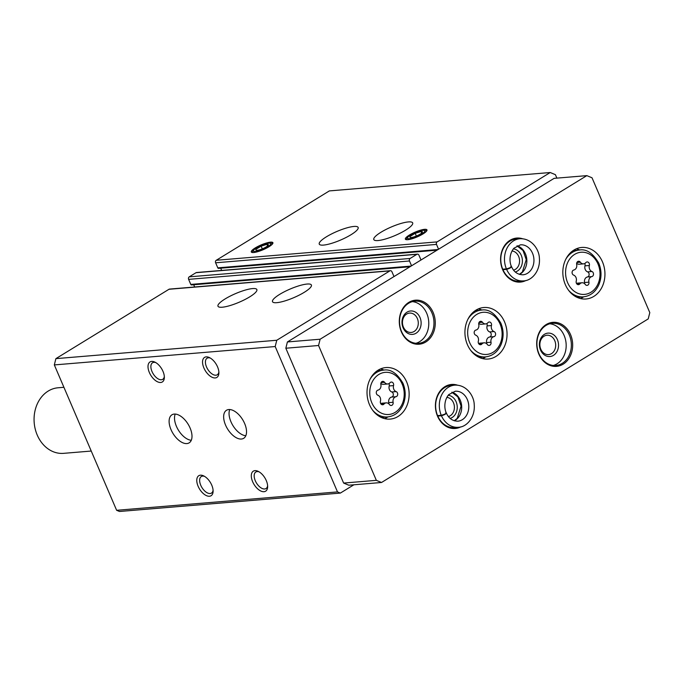 <?xml version="1.0" encoding="UTF-8"?>
<svg xmlns="http://www.w3.org/2000/svg" width="684" height="684" viewBox="0 0 684 684"><rect width="100%" height="100%" fill="white"/><g stroke="black" fill="none" stroke-linecap="round" stroke-linejoin="round"><path stroke-width="1.03" d="M252.61 288.571A21.153 4.668 156.8 0 1 256.859 289.563A21.153 4.668 156.8 0 1 239.263 302.191A21.153 4.668 156.8 0 1 217.982 306.227A21.153 4.668 156.8 0 1 230.055 296.181A21.153 4.668 156.8 0 1 252.61 288.571M307.15 284.04A21.153 4.668 156.8 0 1 311.4 285.023A21.153 4.668 156.8 0 1 293.795 297.651A21.153 4.668 156.8 0 1 272.514 301.687A21.153 4.668 156.8 0 1 284.587 291.641A21.153 4.668 156.8 0 1 307.15 284.04M394.001 276.558L391.932 271.745A1.881 1.53 85.2 0 0 390.427 270.702L169.555 289.084A1.881 1.53 85.2 0 0 168.991 289.272L55.891 358.638L276.763 340.256L275.199 346.54L337.503 491.916L340.35 493.087L353.893 484.785M390.427 270.702A1.881 1.53 85.2 0 0 389.863 270.89L276.763 340.256M421.011 259.997L418.941 255.175A1.881 1.53 85.2 0 0 417.437 254.132L196.565 272.514A1.881 1.53 85.2 0 0 196 272.702L189.246 276.849A1.881 1.53 85.2 0 0 188.622 279.363L190.785 284.416A0.941 0.761 85.2 0 0 191.537 284.937L409.981 266.76M417.437 254.132A1.881 1.53 85.2 0 0 416.872 254.32L410.118 258.466A1.881 1.53 85.2 0 0 409.494 260.98L411.554 265.794M353.893 226.455A21.153 4.668 156.8 0 1 358.142 227.439A21.153 4.668 156.8 0 1 340.538 240.067A21.153 4.668 156.8 0 1 319.257 244.102A21.153 4.668 156.8 0 1 331.33 234.065A21.153 4.668 156.8 0 1 353.893 226.455M408.425 221.915A21.153 4.668 156.8 0 1 412.674 222.898A21.153 4.668 156.8 0 1 395.078 235.527A21.153 4.668 156.8 0 1 373.797 239.562A21.153 4.668 156.8 0 1 385.87 229.525A21.153 4.668 156.8 0 1 408.425 221.915M253.661 252.516A11.748 2.599 -23.2 0 0 265.024 248.865A11.748 2.599 -23.2 0 0 272.856 243.367A11.748 2.599 -23.2 0 0 261.083 244.949A11.748 2.599 -23.2 0 0 251.815 252.387A11.748 2.599 -23.2 0 0 253.661 252.516M407.732 239.691A11.748 2.599 -23.2 0 0 419.087 236.04A11.748 2.599 -23.2 0 0 426.919 230.542A11.748 2.599 -23.2 0 0 415.145 232.124A11.748 2.599 -23.2 0 0 405.877 239.562A11.748 2.599 -23.2 0 0 407.732 239.691M556.887 178.122L555.399 174.668L550.218 172.522L329.346 190.913L216.255 260.279A1.881 1.53 85.2 0 0 215.622 262.793L217.794 267.846A0.941 0.761 85.2 0 0 218.547 268.376L436.99 250.19M550.218 172.522L437.127 241.897A1.881 1.53 85.2 0 0 436.495 244.41L438.564 249.224M171.009 429.62A16.45 8.858 58.5 0 1 171.949 414.803A16.45 8.858 58.5 0 1 188.109 424.191A16.45 8.858 58.5 0 1 189.16 442.847A16.45 8.858 58.5 0 1 171.009 429.62M225.549 425.08A16.45 8.858 58.5 0 1 226.489 410.263A16.45 8.858 58.5 0 1 242.64 419.651A16.45 8.858 58.5 0 1 243.692 438.307A16.45 8.858 58.5 0 1 225.549 425.08M151.66 361.409A11.748 6.327 58.5 0 1 154.9 362.118A11.748 6.327 58.5 0 1 164.348 377.525A11.748 6.327 58.5 0 1 152.207 377.303A11.748 6.327 58.5 0 1 151.66 361.409M198.121 486.273A11.748 6.327 58.5 0 1 203.661 475.893A11.748 6.327 58.5 0 1 213.109 491.3A11.748 6.327 58.5 0 1 207.184 495.926A11.748 6.327 58.5 0 1 198.121 486.273M206.192 356.868A11.748 6.327 58.5 0 1 209.432 357.587A11.748 6.327 58.5 0 1 218.889 372.985A11.748 6.327 58.5 0 1 206.748 372.763A11.748 6.327 58.5 0 1 206.192 356.868M252.653 481.733A11.748 6.327 58.5 0 1 258.193 471.353A11.748 6.327 58.5 0 1 267.649 486.76A11.748 6.327 58.5 0 1 261.724 491.386A11.748 6.327 58.5 0 1 252.653 481.733M55.891 358.638L54.327 364.923L275.199 346.54M54.327 364.923L116.631 510.298L337.503 491.916M116.631 510.298L119.478 511.478L340.35 493.087M193.7 284.758L194.658 286.989M220.71 268.188L221.667 270.428M267.624 485.751A9.713 5.233 58.5 0 1 266.016 488.556A9.713 5.233 58.5 0 1 255.294 480.741A9.713 5.233 58.5 0 1 255.85 471.994A9.713 5.233 58.5 0 1 259.082 471.832M218.863 371.976A9.713 5.233 58.5 0 1 217.255 374.789A9.713 5.233 58.5 0 1 207.714 369.24A9.713 5.233 58.5 0 1 207.09 358.219A9.713 5.233 58.5 0 1 208.44 357.792A9.713 5.233 58.5 0 1 210.321 358.065M213.083 490.283A9.713 5.233 58.5 0 1 211.476 493.096A9.713 5.233 58.5 0 1 200.763 485.281A9.713 5.233 58.5 0 1 201.318 476.526A9.713 5.233 58.5 0 1 204.55 476.372M164.322 376.516A9.713 5.233 58.5 0 1 162.715 379.329A9.713 5.233 58.5 0 1 153.173 373.78A9.713 5.233 58.5 0 1 152.558 362.759A9.713 5.233 58.5 0 1 153.9 362.332A9.713 5.233 58.5 0 1 155.79 362.606M245.821 435.725A16.45 8.858 58.5 0 1 230.953 421.763A16.45 8.858 58.5 0 1 229.756 409.536M191.289 440.265A16.45 8.858 58.5 0 1 176.412 426.303A16.45 8.858 58.5 0 1 175.224 414.068M406.647 381.937A25.855 21.024 85.2 0 0 385.938 367.564A25.855 21.024 85.2 0 0 367.128 395.07A25.855 21.024 85.2 0 0 390.222 419.087A25.855 21.024 85.2 0 0 406.647 381.937M602.459 261.835A25.855 21.024 85.2 0 0 581.742 247.454A25.855 21.024 85.2 0 0 562.941 274.968A25.855 21.024 85.2 0 0 586.034 298.985A25.855 21.024 85.2 0 0 602.459 261.835M504.553 321.882A25.855 21.024 85.2 0 0 483.836 307.509A25.855 21.024 85.2 0 0 465.034 335.015A25.855 21.024 85.2 0 0 488.128 359.04A25.855 21.024 85.2 0 0 504.553 321.882M457.416 385.143A22.093 17.964 85.2 0 0 435.503 407.963A22.093 17.964 85.2 0 0 460.888 426.842M570.55 334.613A22.093 17.964 85.2 0 0 539.402 332.065A22.093 17.964 85.2 0 0 554.1 366.368A22.093 17.964 85.2 0 0 570.55 334.613M433.152 312.468A22.093 17.964 85.2 0 0 401.995 309.912A22.093 17.964 85.2 0 0 416.701 344.214A22.093 17.964 85.2 0 0 433.152 312.468M522.576 238.75A22.093 17.964 85.2 0 0 500.662 261.57A22.093 17.964 85.2 0 0 526.047 280.449M318.556 345.506L376.345 480.348L381.527 482.485L648.227 318.898L649.8 312.614L592.011 177.78L586.829 175.634L320.121 339.221L318.556 345.506L285.835 348.233L343.624 483.066L376.345 480.348M343.624 483.066L348.806 485.212L381.527 482.485M320.121 339.221L287.4 341.949L554.108 178.353L586.829 175.634M287.4 341.949L285.835 348.233M513.581 270.137A9.713 7.9 85.2 0 0 518.634 256.372A9.713 7.9 85.2 0 0 511.991 250.977M515.3 271.993A11.748 9.559 85.2 0 0 521.276 255.371A11.748 9.559 85.2 0 0 513.368 248.865M519.943 238.733L516.266 239.041A21.153 17.203 85.2 0 0 500.876 261.544A21.153 17.203 85.2 0 0 519.772 281.201L523.457 280.893C531.656 280.842 540.582 271.086 539.368 257.936C539.129 249.583 531.724 238.16 519.943 238.733A21.153 17.203 85.2 0 0 506.408 268.897C510.179 267.88 511.675 267.042 510.88 266.401M417.351 318.496A9.713 7.9 85.2 0 0 409.571 313.092A9.713 7.9 85.2 0 0 402.5 323.429A9.713 7.9 85.2 0 0 411.187 332.458A9.713 7.9 85.2 0 0 417.351 318.496M419.993 317.496A11.748 9.559 85.2 0 0 403.423 316.145A11.748 9.559 85.2 0 0 411.246 334.391A11.748 9.559 85.2 0 0 419.993 317.496M415.881 343.3A21.153 17.203 85.2 0 0 426.748 313.358A21.153 17.203 85.2 0 0 412.418 301.627M431.929 312.921A21.153 17.203 85.2 0 0 414.983 301.165A21.153 17.203 85.2 0 0 399.601 323.669A21.153 17.203 85.2 0 0 418.497 343.325A21.153 17.203 85.2 0 0 431.929 312.921M554.75 340.641A9.713 7.9 85.2 0 0 546.969 335.237A9.713 7.9 85.2 0 0 539.907 345.582A9.713 7.9 85.2 0 0 548.585 354.603A9.713 7.9 85.2 0 0 554.75 340.641M557.4 339.649A11.748 9.559 85.2 0 0 540.83 338.289A11.748 9.559 85.2 0 0 548.645 356.535A11.748 9.559 85.2 0 0 557.4 339.649M553.279 365.444A21.153 17.203 85.2 0 0 564.146 335.511A21.153 17.203 85.2 0 0 549.816 323.771M569.327 335.075A21.153 17.203 85.2 0 0 552.381 323.318A21.153 17.203 85.2 0 0 537 345.822A21.153 17.203 85.2 0 0 555.895 365.47A21.153 17.203 85.2 0 0 569.327 335.075M448.422 416.539A9.713 7.9 85.2 0 0 453.475 402.765A9.713 7.9 85.2 0 0 446.832 397.37M450.14 418.386A11.748 9.559 85.2 0 0 456.117 401.773A11.748 9.559 85.2 0 0 448.208 395.258M454.783 385.135L451.107 385.434A21.153 17.203 85.2 0 0 435.717 407.946A21.153 17.203 85.2 0 0 454.612 427.594L458.297 427.286C466.497 427.235 475.423 417.488 474.209 404.338C473.961 395.976 466.565 384.553 454.783 385.135A21.153 17.203 85.2 0 0 441.248 415.299C445.019 414.273 446.515 413.435 445.72 412.794M63.911 387.289L58.131 387.768A32.9 26.753 85.2 0 0 34.2 422.78A32.9 26.753 85.2 0 0 63.586 453.347L91.237 451.047M475.893 330.073A2.633 2.138 85.2 0 0 474.174 332.484A2.633 2.138 85.2 0 0 475.756 335.177A4.608 3.745 85.2 0 1 478.33 341.179A2.633 2.138 85.2 0 0 480.587 344.727A2.633 2.138 85.2 0 0 481.878 344.026A4.608 3.745 85.2 0 1 484.135 342.812A4.608 3.745 85.2 0 1 487.333 344.479A2.633 2.138 85.2 0 0 489.154 345.429A2.633 2.138 85.2 0 0 491.009 342.222A4.608 3.745 85.2 0 1 493.891 336.656A2.633 2.138 85.2 0 0 495.609 334.245A2.633 2.138 85.2 0 0 494.028 331.552A4.608 3.745 85.2 0 1 491.454 325.55A2.633 2.138 85.2 0 0 489.197 322.002A2.633 2.138 85.2 0 0 487.906 322.703A4.608 3.745 85.2 0 1 485.649 323.917A4.608 3.745 85.2 0 1 482.451 322.249A2.633 2.138 85.2 0 0 480.63 321.3A2.633 2.138 85.2 0 0 478.774 324.507A4.608 3.745 85.2 0 1 475.893 330.073M481.861 310.04A25.855 21.024 85.2 0 0 478.458 308.852M482.596 358.604A25.855 21.024 85.2 0 0 485.76 356.877M484.135 342.812L479.775 343.18A4.608 3.745 85.2 0 0 478.603 343.513M486.683 343.736A2.633 2.138 85.2 0 0 486.649 342.581L491.009 342.222M486.82 323.575A2.633 2.138 85.2 0 1 487.085 325.909A4.608 3.745 85.2 0 0 489.667 331.92A2.633 2.138 85.2 0 1 491.24 334.604A2.633 2.138 85.2 0 1 489.53 337.024A4.608 3.745 85.2 0 0 486.649 342.581M478.74 323.352A4.608 3.745 85.2 0 0 481.279 324.276L485.649 323.917M573.799 270.018A2.633 2.138 85.2 0 0 572.081 272.437A2.633 2.138 85.2 0 0 573.662 275.122A4.608 3.745 85.2 0 1 576.236 281.133A2.633 2.138 85.2 0 0 578.484 284.672A2.633 2.138 85.2 0 0 579.784 283.98A4.608 3.745 85.2 0 1 582.041 282.757A4.608 3.745 85.2 0 1 585.239 284.424A2.633 2.138 85.2 0 0 587.06 285.373A2.633 2.138 85.2 0 0 588.915 282.167A4.608 3.745 85.2 0 1 591.797 276.61A2.633 2.138 85.2 0 0 593.507 274.19A2.633 2.138 85.2 0 0 591.934 271.505A4.608 3.745 85.2 0 1 589.351 265.495A2.633 2.138 85.2 0 0 587.103 261.955A2.633 2.138 85.2 0 0 585.812 262.647A4.608 3.745 85.2 0 1 583.546 263.862A4.608 3.745 85.2 0 1 580.357 262.203A2.633 2.138 85.2 0 0 578.536 261.254A2.633 2.138 85.2 0 0 576.68 264.46A4.608 3.745 85.2 0 1 573.799 270.018M579.758 249.985A25.855 21.024 85.2 0 0 576.364 248.796M580.502 298.549A25.855 21.024 85.2 0 0 583.657 296.822M377.987 390.119A2.633 2.138 85.2 0 0 376.277 392.539A2.633 2.138 85.2 0 0 377.859 395.224A4.608 3.745 85.2 0 1 380.432 401.234A2.633 2.138 85.2 0 0 382.681 404.774A2.633 2.138 85.2 0 0 383.972 404.082A4.608 3.745 85.2 0 1 386.238 402.867A4.608 3.745 85.2 0 1 389.427 404.526A2.633 2.138 85.2 0 0 391.257 405.475A2.633 2.138 85.2 0 0 393.103 402.269A4.608 3.745 85.2 0 1 395.985 396.711A2.633 2.138 85.2 0 0 397.703 394.292A2.633 2.138 85.2 0 0 396.122 391.607A4.608 3.745 85.2 0 1 393.548 385.596A2.633 2.138 85.2 0 0 391.299 382.057A2.633 2.138 85.2 0 0 390.008 382.749A4.608 3.745 85.2 0 1 387.743 383.972A4.608 3.745 85.2 0 1 384.553 382.305A2.633 2.138 85.2 0 0 382.724 381.356A2.633 2.138 85.2 0 0 380.868 384.562A4.608 3.745 85.2 0 1 377.987 390.119M383.955 370.087A25.855 21.024 85.2 0 0 380.552 368.907M384.699 418.651A25.855 21.024 85.2 0 0 387.854 416.924M582.041 282.757L577.681 283.125A4.608 3.745 85.2 0 0 576.501 283.467M584.589 283.68A2.633 2.138 85.2 0 0 584.555 282.526L588.915 282.167M584.726 263.52A2.633 2.138 85.2 0 1 584.991 265.862A4.608 3.745 85.2 0 0 587.565 271.864A2.633 2.138 85.2 0 1 589.146 274.549A2.633 2.138 85.2 0 1 587.428 276.969A4.608 3.745 85.2 0 0 584.555 282.526M576.646 263.306A4.608 3.745 85.2 0 0 579.186 264.229L583.546 263.862M386.238 402.867L381.869 403.227A4.608 3.745 85.2 0 0 380.697 403.569M388.777 403.791A2.633 2.138 85.2 0 0 388.743 402.637L393.103 402.269M388.914 383.63A2.633 2.138 85.2 0 1 389.187 385.964A4.608 3.745 85.2 0 0 391.761 391.966A2.633 2.138 85.2 0 1 393.343 394.659A2.633 2.138 85.2 0 1 391.624 397.079A4.608 3.745 85.2 0 0 388.743 402.637M380.834 383.408A4.608 3.745 85.2 0 0 383.382 384.331L387.743 383.972M502.928 269.676L506.605 269.368A21.153 17.203 85.2 0 0 523.457 280.893M502.723 269.205L506.408 268.897M510.914 266.486C511.769 267.256 510.332 268.214 506.605 269.368M437.769 416.069L441.445 415.761A21.153 17.203 85.2 0 0 458.297 427.286M437.563 415.598L441.248 415.299M445.754 412.879C446.609 413.649 445.173 414.607 441.445 415.761M421.695 233.047L421.045 231.525A6.789 1.496 156.8 0 1 422.139 232.594A6.789 1.496 156.8 0 1 422.011 232.731A6.789 1.496 156.8 0 1 417.137 235.723A6.789 1.496 156.8 0 1 411.298 237.502A6.789 1.496 156.8 0 1 410.665 237.51A6.789 1.496 156.8 0 1 410.323 236.288A6.789 1.496 156.8 0 1 415.197 233.304A6.789 1.496 156.8 0 1 421.045 231.525L415.197 233.304L410.323 236.288M421.652 234.056A9.448 2.086 156.8 0 1 411.246 238.365A9.448 2.086 156.8 0 1 407.861 237.186A9.448 2.086 156.8 0 1 415.35 232.594A9.448 2.086 156.8 0 1 423.832 230.337A9.448 2.086 156.8 0 1 421.652 234.056M416.376 236.048L415.197 233.304M267.632 245.864L266.974 244.35A6.789 1.496 156.8 0 1 268.068 245.419A6.789 1.496 156.8 0 1 267.948 245.556A6.789 1.496 156.8 0 1 263.075 248.548A6.789 1.496 156.8 0 1 257.227 250.327A6.789 1.496 156.8 0 1 256.603 250.335A6.789 1.496 156.8 0 1 256.261 249.113A6.789 1.496 156.8 0 1 261.134 246.129A6.789 1.496 156.8 0 1 266.974 244.35L261.134 246.129L256.261 249.113M267.581 246.881A9.448 2.086 156.8 0 1 257.175 251.19A9.448 2.086 156.8 0 1 253.798 250.002A9.448 2.086 156.8 0 1 261.279 245.419A9.448 2.086 156.8 0 1 269.77 243.162A9.448 2.086 156.8 0 1 267.581 246.881M262.305 248.873L261.134 246.129M168.991 289.272L389.863 270.89M189.246 276.849L410.118 258.466M196 272.702L416.872 254.32M216.255 260.279L437.127 241.897M215.622 262.793L436.495 244.41M217.794 267.846L438.093 249.515M188.622 279.363L409.494 260.98M190.785 284.416L411.093 266.076M500.081 324.045A21.153 17.203 85.2 0 0 470.259 321.6A21.153 17.203 85.2 0 0 484.332 354.449A21.153 17.203 85.2 0 0 500.081 324.045M475.303 310.579L481.579 310.057A23.504 19.109 85.2 0 0 467.95 319.189M470.524 350.148A23.504 19.109 85.2 0 0 485.478 356.903C492.48 356.048 497.644 352.012 500.97 344.804C503.843 337.699 503.817 330.509 500.885 323.233C495.036 313.238 488.607 308.843 481.579 310.057M479.193 344.249L481.878 344.026M489.53 337.024L493.891 336.656M489.667 331.92L494.028 331.552M487.085 325.909L491.454 325.55M478.988 322.54L482.451 322.249M597.987 263.99A21.153 17.203 85.2 0 0 568.165 261.553A21.153 17.203 85.2 0 0 582.238 294.394A21.153 17.203 85.2 0 0 597.987 263.99M573.209 250.524L579.485 250.002A23.504 19.109 85.2 0 0 565.856 259.133M568.43 290.101A23.504 19.109 85.2 0 0 583.384 296.847C590.386 295.992 595.55 291.965 598.876 284.749C601.749 277.644 601.715 270.462 598.782 263.178C592.942 253.191 586.504 248.796 579.485 250.002M402.183 384.1A21.153 17.203 85.2 0 0 372.353 381.655A21.153 17.203 85.2 0 0 386.434 414.495A21.153 17.203 85.2 0 0 402.183 384.1M377.406 370.634L383.673 370.112A23.504 19.109 85.2 0 0 370.044 379.235M372.626 410.203A23.504 19.109 85.2 0 0 387.572 416.949C394.582 416.103 399.747 412.067 403.064 404.851C405.937 397.755 405.911 390.564 402.979 383.288C397.13 373.293 390.701 368.898 383.673 370.112M577.099 284.202L579.784 283.98M587.428 276.969L591.797 276.61M587.565 271.864L591.934 271.505M584.991 265.862L589.351 265.495M576.894 262.494L580.357 262.203M381.287 404.304L383.972 404.082M391.624 397.079L395.985 396.711M391.761 391.966L396.122 391.607M389.187 385.964L393.548 385.596M381.082 382.595L384.553 382.305M519.438 274.404A15.039 12.226 85.2 0 0 526.8 259.39A15.039 12.226 85.2 0 0 517.061 245.795M511.538 266.64C513.821 271.924 517.626 274.643 522.944 274.806A15.039 12.226 85.2 0 0 533.888 258.8A15.039 12.226 85.2 0 0 520.456 244.829L513.923 248.224C508.665 254.508 509.657 263.195 511.487 266.529M454.279 420.805A15.039 12.226 85.2 0 0 461.64 405.783A15.039 12.226 85.2 0 0 451.902 392.188M446.378 413.033C448.661 418.317 452.466 421.036 457.784 421.199A15.039 12.226 85.2 0 0 468.728 405.193A15.039 12.226 85.2 0 0 455.287 391.222L448.755 394.617C443.506 400.909 444.489 409.596 446.327 412.922M479.202 357.424L485.478 356.903M577.108 297.369L583.384 296.847M381.304 417.471L387.572 416.949M519.344 274.378L522.362 272.027L526.244 259.663L523.038 250.506L516.967 245.847M454.185 420.771L457.203 418.42L461.084 406.065L457.878 396.9L451.808 392.24M407.861 237.186L406.347 239.032M423.832 230.337L426.217 230.508M253.798 250.002L252.276 251.849M269.77 243.162L272.147 243.333"/></g></svg>
